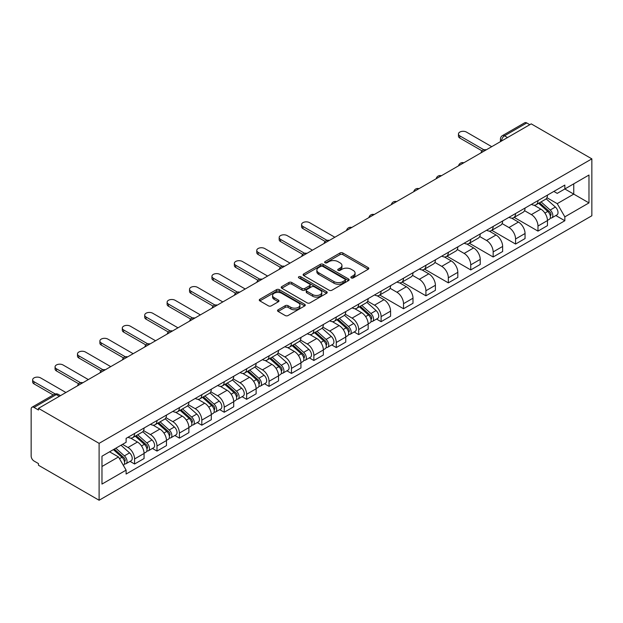 <?xml version="1.0" encoding="UTF-8"?>
<svg xmlns="http://www.w3.org/2000/svg" width="623" height="623" viewBox="0 0 623 623"><rect width="100%" height="100%" fill="white"/><g stroke="black" fill="none" stroke-linecap="round" stroke-linejoin="round"><path stroke-width="0.93" d="M351.263 277.913A1.394 0.802 0 0 0 353.233 277.913L368.216 269.261A1.994 1.153 0 0 0 368.8 268.443A1.994 1.153 0 0 0 368.216 267.633L342.837 252.977A1.994 1.153 0 0 0 340.018 252.977L325.035 261.629A1.394 0.802 0 0 0 324.622 262.197A1.394 0.802 0 0 0 325.035 262.766A1.394 0.802 0 0 0 327.005 262.766L328.944 261.644A6.378 3.683 0 0 1 337.97 261.644L340.088 262.867A6.378 3.683 0 0 1 341.957 265.476A6.378 3.683 0 0 1 340.088 268.077L338.149 269.198A1.394 0.802 0 0 0 337.736 269.767A1.394 0.802 0 0 0 338.149 270.335A1.394 0.802 0 0 0 340.119 270.335L342.058 269.222A6.378 3.683 0 0 1 351.084 269.222L353.202 270.437A6.378 3.683 0 0 1 355.071 273.045A6.378 3.683 0 0 1 353.202 275.646L351.263 276.768A1.394 0.802 0 0 0 350.85 277.336A1.394 0.802 0 0 0 351.263 277.913L351.263 276.768M278.115 309.802A1.994 1.153 0 0 0 277.531 310.612A1.994 1.153 0 0 0 278.115 311.43L285.233 315.542A1.994 1.153 0 0 0 288.052 315.542L304.694 305.932A1.994 1.153 0 0 0 305.278 305.122A1.994 1.153 0 0 0 304.694 304.304L279.314 289.656A1.994 1.153 0 0 0 276.487 289.656L259.853 299.258A1.994 1.153 0 0 0 259.269 300.076A1.994 1.153 0 0 0 259.853 300.886L268.451 305.854A1.994 1.153 0 0 0 271.278 305.854L278.395 301.742A1.994 1.153 0 0 0 278.979 300.925A1.994 1.153 0 0 0 278.395 300.115L274.128 297.654A5.334 3.076 0 0 1 272.57 295.473A5.334 3.076 0 0 1 275.857 292.631A5.334 3.076 0 0 1 281.674 293.293L298.386 302.942A5.334 3.076 0 0 1 299.943 305.122A5.334 3.076 0 0 1 296.649 307.964A5.334 3.076 0 0 1 290.84 307.295L288.052 305.691A1.994 1.153 0 0 0 285.233 305.691L278.115 309.802L278.115 311.43M99.104 443.35L38.478 408.353L531.224 123.868L591.85 158.865L99.104 443.35L99.104 500.246L591.85 215.76L591.85 158.865M329.092 290.225A1.994 1.153 0 0 0 331.911 290.225L348.545 280.615A1.994 1.153 0 0 0 349.129 279.805A1.994 1.153 0 0 0 348.545 278.987L323.166 264.331A1.994 1.153 0 0 0 320.347 264.331L303.705 273.941A1.994 1.153 0 0 0 303.121 274.751A1.994 1.153 0 0 0 303.705 275.568L329.092 290.225M299.398 278.208A1.394 0.802 0 0 1 300.816 278.411L326.592 293.293L309.981 302.879A1.994 1.153 0 0 1 307.162 302.879L281.783 288.231L281.783 286.603A1.994 1.153 0 0 0 281.191 287.413A1.994 1.153 0 0 0 281.783 288.231M281.783 286.603L288.901 282.492A1.994 1.153 0 0 1 291.72 282.492L302.015 288.433A1.994 1.153 0 0 0 304.834 288.433L309.561 285.708A1.994 1.153 0 0 0 310.145 284.89A1.994 1.153 0 0 0 309.561 284.072L298.838 277.889A1.394 0.802 0 0 1 298.433 277.321A1.394 0.802 0 0 1 299.297 276.573A1.394 0.802 0 0 1 300.816 276.752L326.623 291.65A1.994 1.153 0 0 1 327.207 292.46A1.994 1.153 0 0 1 326.623 293.277L326.623 291.65M38.478 408.353L38.478 410.012L34.024 407.434A4.065 2.344 -120 0 0 31.991 407.24A4.065 2.344 -120 0 0 31.15 409.101L31.15 456.044A4.065 2.344 -120 0 0 34.024 461.02L38.478 463.59L38.478 465.249L99.104 500.246M507.519 137.551L504.505 135.806A4.065 2.344 60 0 0 502.473 135.604L524.737 122.754A4.065 2.344 60 0 1 526.77 122.949L504.505 135.806A4.065 2.344 120 0 0 501.632 140.782L501.632 140.954M529.791 124.693L526.77 122.949M537.976 200.583A9.345 5.397 60 0 1 536.045 204.78L545.522 199.305A9.345 5.397 -120 0 0 547.461 195.108M524.519 210.652L531.372 214.6A9.345 5.397 60 0 1 537.976 226.048L547.461 220.573A9.345 5.397 -120 0 0 540.85 209.126L534.067 205.208M547.461 220.573L547.461 225.635L537.976 231.11L514.209 217.388M536.045 204.78A9.345 5.397 60 0 1 531.442 204.36M537.976 226.048L537.976 231.11M515.564 213.525A9.345 5.397 60 0 1 513.632 217.715L523.11 212.241A9.345 5.397 -120 0 0 525.049 208.051M491.796 230.323L515.564 244.045L525.049 238.57L525.049 233.516A9.345 5.397 -120 0 0 518.437 222.068L511.654 218.151M513.632 217.715A9.345 5.397 60 0 1 509.03 217.295M502.115 223.587L508.96 227.543A9.345 5.397 60 0 1 515.564 238.983L515.564 244.045M493.159 226.461A9.345 5.397 60 0 1 491.22 230.658L500.705 225.183A9.345 5.397 -120 0 0 502.636 220.986M469.392 243.266L493.159 256.988L502.636 251.513L502.636 246.451A9.345 5.397 -120 0 0 496.033 235.003L489.242 231.086M491.22 230.658A9.345 5.397 60 0 1 486.618 230.237M479.702 236.522L486.547 240.478A9.345 5.397 60 0 1 493.159 251.926L493.159 256.988M470.747 239.403A9.345 5.397 60 0 1 468.808 243.593L478.293 238.118A9.345 5.397 -120 0 0 480.224 233.929M446.979 256.201L470.747 269.923L480.224 264.448L480.224 259.386A9.345 5.397 -120 0 0 473.62 247.946L466.829 244.029M468.808 243.593A9.345 5.397 60 0 1 464.213 243.172M457.29 249.465L464.135 253.421A9.345 5.397 60 0 1 470.747 264.861L470.747 269.923M448.334 252.338A9.345 5.397 60 0 1 446.403 256.536L455.88 251.061A9.345 5.397 -120 0 0 457.819 246.864M424.567 269.136L448.334 282.865L457.819 277.391L457.819 272.329A9.345 5.397 -120 0 0 451.208 260.881L444.425 256.964M446.403 256.536A9.345 5.397 60 0 1 441.8 256.115M434.877 262.4L441.73 266.356A9.345 5.397 60 0 1 448.334 277.803L448.334 282.865M425.922 265.281A9.345 5.397 60 0 1 423.99 269.471L433.468 263.996A9.345 5.397 -120 0 0 435.407 259.807M402.154 282.079L425.922 295.8L435.407 290.326L435.407 285.264A9.345 5.397 -120 0 0 428.795 273.824L422.012 269.907M423.99 269.471A9.345 5.397 60 0 1 419.388 269.05M412.465 275.343L419.318 279.299A9.345 5.397 60 0 1 425.922 290.739L425.922 295.8M403.509 278.216A9.345 5.397 60 0 1 401.578 282.414L411.063 276.939A9.345 5.397 -120 0 0 412.994 272.742M379.742 295.014L403.517 308.743L412.994 303.269L412.994 298.207A9.345 5.397 -120 0 0 406.383 286.759L399.6 282.842M401.578 282.414A9.345 5.397 60 0 1 396.976 281.993M390.06 288.278L396.906 292.234A9.345 5.397 60 0 1 403.517 303.681L403.517 308.743M381.105 291.159A9.345 5.397 60 0 1 379.166 295.349L388.651 289.874A9.345 5.397 -120 0 0 390.582 285.684M376.557 319.054L381.105 321.678L390.582 316.204L390.582 311.142A9.345 5.397 -120 0 0 383.978 299.702L377.188 295.777M379.166 295.349A9.345 5.397 60 0 1 374.563 294.928M367.648 301.221L374.493 305.177A9.345 5.397 60 0 1 381.105 316.616L381.105 321.678M358.692 304.094A9.345 5.397 60 0 1 356.753 308.292L366.238 302.817A9.345 5.397 -120 0 0 368.17 298.619M354.144 331.989L358.692 334.613L368.17 329.146L368.17 324.085A9.345 5.397 -120 0 0 361.566 312.637L354.775 308.72M356.753 308.292A9.345 5.397 60 0 1 352.159 307.871M345.235 314.156L352.081 318.112A9.345 5.397 60 0 1 358.692 329.559L358.692 334.613M336.28 317.037A9.345 5.397 60 0 1 334.349 321.227L343.826 315.752A9.345 5.397 -120 0 0 345.765 311.562M331.732 344.932L336.28 347.556L345.765 342.082L345.765 337.02A9.345 5.397 -120 0 0 339.153 325.58L332.371 321.655M334.349 321.227A9.345 5.397 60 0 1 329.746 320.806M322.823 327.098L329.676 331.047A9.345 5.397 60 0 1 336.28 342.494L336.28 347.556M313.867 329.972A9.345 5.397 60 0 1 311.936 334.169L321.413 328.695A9.345 5.397 -120 0 0 323.353 324.497M309.327 357.867L313.867 360.491L323.353 355.017L323.353 349.962A9.345 5.397 -120 0 0 316.741 338.515L309.958 334.598M311.936 334.169A9.345 5.397 60 0 1 307.334 333.749M300.411 340.033L307.264 343.989A9.345 5.397 60 0 1 313.867 355.437L313.867 360.491M291.463 342.907A9.345 5.397 60 0 1 289.524 347.104L299.009 341.63A9.345 5.397 -120 0 0 300.94 337.44M286.915 370.81L291.463 373.434L300.94 367.959L300.94 362.898A9.345 5.397 -120 0 0 294.336 351.45L287.546 347.533M289.524 347.104A9.345 5.397 60 0 1 284.921 346.684M278.006 352.976L284.851 356.924A9.345 5.397 60 0 1 291.463 368.372L291.463 373.434M269.05 355.85A9.345 5.397 60 0 1 267.111 360.047L276.596 354.573A9.345 5.397 -120 0 0 278.528 350.375M264.502 383.745L269.05 386.369L278.528 380.894L278.528 375.84A9.345 5.397 -120 0 0 271.924 364.393L265.133 360.476M267.111 360.047A9.345 5.397 60 0 1 262.509 359.619M255.594 365.911L262.439 369.867A9.345 5.397 60 0 1 269.05 381.315L269.05 386.369M246.638 368.785A9.345 5.397 60 0 1 244.699 372.982L254.184 367.508A9.345 5.397 -120 0 0 256.115 363.31M242.09 396.687L246.638 399.312L256.123 393.837L256.123 388.775A9.345 5.397 -120 0 0 249.512 377.328L242.729 373.411M244.699 372.982A9.345 5.397 60 0 1 240.104 372.562M233.181 378.854L240.026 382.802A9.345 5.397 60 0 1 246.638 394.25L246.638 399.312M224.225 381.728A9.345 5.397 60 0 1 222.294 385.925L231.772 380.451A9.345 5.397 -120 0 0 233.711 376.253M219.678 409.623L224.225 412.247L233.711 406.772L233.711 401.718A9.345 5.397 -120 0 0 227.099 390.271L220.316 386.353M222.294 385.925A9.345 5.397 60 0 1 217.692 385.497M210.769 391.789L217.622 395.745A9.345 5.397 60 0 1 224.225 407.193L224.225 412.247M201.813 394.663A9.345 5.397 60 0 1 199.882 398.86L209.359 393.386A9.345 5.397 -120 0 0 211.298 389.188M197.273 422.565L201.813 425.19L211.298 419.715L211.298 414.653A9.345 5.397 -120 0 0 204.687 403.206L197.904 399.288M199.882 398.86A9.345 5.397 60 0 1 195.279 398.44M188.364 404.732L195.209 408.68A9.345 5.397 60 0 1 201.813 420.128L201.813 425.19M179.408 407.606A9.345 5.397 60 0 1 177.469 411.803L186.955 406.328A9.345 5.397 -120 0 0 188.886 402.131M174.861 435.5L179.408 438.125L188.886 432.65L188.886 427.596A9.345 5.397 -120 0 0 182.282 416.148L175.491 412.231M177.469 411.803A9.345 5.397 60 0 1 172.867 411.375M165.952 417.667L172.797 421.623A9.345 5.397 60 0 1 179.408 433.071L179.408 438.125M156.996 420.541A9.345 5.397 60 0 1 155.057 424.738L164.542 419.263A9.345 5.397 -120 0 0 166.473 415.066M152.448 448.443L156.996 451.068L166.473 445.593L166.473 440.531A9.345 5.397 -120 0 0 159.87 429.083L153.079 425.166M155.057 424.738A9.345 5.397 60 0 1 150.462 424.318M143.539 430.61L150.384 434.558A9.345 5.397 60 0 1 156.996 446.006L156.996 451.068M134.584 433.483A9.345 5.397 60 0 1 132.652 437.673L142.13 432.206A9.345 5.397 -120 0 0 144.069 428.009M130.036 461.378L134.584 464.003L144.069 458.528L144.069 453.474A9.345 5.397 -120 0 0 137.457 442.026L130.674 438.109M132.652 437.673A9.345 5.397 60 0 1 128.05 437.253M122.513 444.347L127.98 447.501A9.345 5.397 60 0 1 134.584 458.949L134.584 464.003M553.855 191.417L557.227 193.371L588.976 175.04L573.752 183.832L573.752 194.119L557.227 203.651L546.932 197.709M101.977 466.495L118.495 456.955L126.111 470.139L101.977 484.079L101.977 456.207L126.111 442.275L126.111 438.374L564.843 185.078L564.843 188.971L588.976 202.903L564.843 216.843L557.227 203.651M588.976 175.04L588.976 202.903M126.111 470.139L126.111 474.041L564.843 220.737L564.843 216.843M118.495 456.955L109.586 451.815M555.841 215.542L564.843 220.737M351.824 278.107L353.202 277.305A6.378 3.683 0 0 0 355.071 274.704L355.071 273.045M341.957 265.476L341.957 267.135A6.378 3.683 0 0 1 340.088 269.736L338.71 270.538M368.193 269.276L342.837 254.636A1.994 1.153 0 0 0 340.018 254.636L325.595 262.961M348.545 278.987L348.545 280.615L323.166 265.99A1.994 1.153 0 0 0 320.347 265.99L303.736 275.584M345.025 280.373A1.394 0.802 0 0 0 345.43 279.805A1.394 0.802 0 0 0 345.025 279.229L322.745 266.371A1.394 0.802 0 0 0 320.767 266.371L318.727 267.547A6.378 3.683 0 0 0 316.858 270.156A6.378 3.683 0 0 0 318.727 272.757L333.951 281.549A6.378 3.683 0 0 0 342.977 281.549L345.025 280.373L345.025 282.032A1.394 0.802 0 0 0 345.43 281.464L345.43 279.805M316.858 270.156L316.858 271.815A6.378 3.683 0 0 0 318.727 274.416L318.727 272.757M345.025 282.032L342.977 283.208A6.378 3.683 0 0 1 333.951 283.208L318.727 274.416M281.806 288.247L288.901 284.15L288.901 282.492M310.145 284.89L310.145 286.549A1.994 1.153 0 0 1 309.561 287.367L304.834 290.092A1.994 1.153 0 0 1 302.015 290.092L291.72 284.15A1.994 1.153 0 0 0 288.901 284.15M312.699 294.601A5.334 3.076 0 0 0 318.509 295.263A5.334 3.076 0 0 0 321.803 292.421A5.334 3.076 0 0 0 320.238 290.24L314.35 286.845A1.994 1.153 0 0 0 311.531 286.845L306.812 289.57A1.994 1.153 0 0 0 306.228 290.388A1.994 1.153 0 0 0 306.812 291.198L312.699 294.601L312.699 296.26A5.334 3.076 0 0 0 318.509 296.922A5.334 3.076 0 0 0 321.803 294.079L321.803 292.421M306.228 290.388L306.228 292.047A1.994 1.153 0 0 0 306.812 292.857L306.812 291.198M312.699 296.26L306.812 292.857M299.943 305.122L299.943 306.781A5.334 3.076 0 0 1 296.649 309.623A5.334 3.076 0 0 1 290.84 308.961L288.052 307.349A1.994 1.153 0 0 0 285.233 307.349L278.138 311.445M272.57 295.473L272.57 297.132A5.334 3.076 0 0 0 274.128 299.313L274.128 297.654M278.372 301.758L274.128 299.313M304.694 304.304L304.694 305.932L279.314 291.315A1.994 1.153 0 0 0 276.487 291.315L259.877 300.901M538.622 203.285L547.757 211.438A5.077 2.936 60 0 1 549.354 219.288L547.461 220.386M538.872 203.503L543.163 205.987M539.549 202.755L549.712 211.82A2.437 1.41 60 0 1 550.475 215.597A2.437 1.41 60 0 1 550.249 215.683M541.068 201.875L550.202 210.029A5.077 2.936 60 0 1 551.791 217.879A5.077 2.936 60 0 1 550.257 218.042M546.161 198.823L555.373 207.038A5.077 2.936 60 0 1 556.97 214.896L551.791 217.879M482.062 150.883L459.829 138.049A4.673 2.694 180 0 1 458.458 136.141L458.458 133.984A4.673 2.694 0 0 0 459.829 135.892L483.915 149.8M491.718 146.67L466.432 132.076A4.673 2.694 0 0 0 461.347 131.492A4.673 2.694 0 0 0 458.458 133.984M359.339 306.796L368.473 314.95A5.077 2.936 60 0 1 370.07 322.8L368.17 323.898M359.58 307.014L363.879 309.499M360.258 306.267L370.42 315.331A2.437 1.41 60 0 1 371.191 319.101A2.437 1.41 60 0 1 370.965 319.194M361.784 305.387L370.911 313.54A5.077 2.936 60 0 1 372.507 321.39A5.077 2.936 60 0 1 370.973 321.554M366.877 302.334L376.09 310.55A5.077 2.936 60 0 1 377.678 318.408L372.507 321.39M336.926 319.739L346.061 327.885A5.077 2.936 60 0 1 347.657 335.742L345.757 336.833M337.168 319.949L341.466 322.434M337.853 319.202L348.016 328.274A2.437 1.41 60 0 1 348.779 332.043A2.437 1.41 60 0 1 348.553 332.129M339.371 318.33L348.506 326.475A5.077 2.936 60 0 1 350.095 334.333A5.077 2.936 60 0 1 348.561 334.489M344.464 315.269L353.677 323.493A5.077 2.936 60 0 1 355.266 331.343L350.095 334.333M314.522 332.674L323.649 340.828A5.077 2.936 60 0 1 325.245 348.678L323.353 349.776M314.763 332.892L319.062 335.376M315.44 332.145L325.603 341.209A2.437 1.41 60 0 1 326.366 344.978A2.437 1.41 60 0 1 326.141 345.072M316.959 331.265L326.094 339.41A5.077 2.936 60 0 1 327.69 347.268A5.077 2.936 60 0 1 326.156 347.432M322.052 328.212L331.265 336.428A5.077 2.936 60 0 1 332.861 344.285L327.69 347.268M292.109 345.617L301.236 353.763A5.077 2.936 60 0 1 302.833 361.62L300.94 362.711M292.351 345.827L296.649 348.312M293.028 345.08L303.191 354.152A2.437 1.41 60 0 1 303.954 357.921A2.437 1.41 60 0 1 303.736 358.007M294.547 344.208L303.681 352.353A5.077 2.936 60 0 1 305.278 360.203A5.077 2.936 60 0 1 303.744 360.367M299.64 341.147L308.852 349.371A5.077 2.936 60 0 1 310.449 357.22L305.278 360.203M269.697 358.552L278.831 366.698A5.077 2.936 60 0 1 280.42 374.555L278.528 375.653M269.938 358.77L274.237 361.247M270.616 358.023L280.778 367.087A2.437 1.41 60 0 1 281.541 370.856A2.437 1.41 60 0 1 281.323 370.95M272.142 357.143L281.269 365.288A5.077 2.936 60 0 1 282.865 373.146A5.077 2.936 60 0 1 281.331 373.309M277.227 354.082L286.44 362.306A5.077 2.936 60 0 1 288.036 370.163L282.865 373.146M247.284 371.495L256.419 379.641A5.077 2.936 60 0 1 258.015 387.49L256.115 388.588M247.526 371.705L251.824 374.189M248.211 370.958L258.366 380.03A2.437 1.41 60 0 1 259.137 383.799A2.437 1.41 60 0 1 258.911 383.885M249.73 370.085L258.864 378.231A5.077 2.936 60 0 1 260.453 386.081A5.077 2.936 60 0 1 258.919 386.244M254.823 367.025L264.035 375.241A5.077 2.936 60 0 1 265.624 383.098L260.453 386.081M224.872 384.43L234.007 392.576A5.077 2.936 60 0 1 235.603 400.433L233.711 401.524M225.121 384.648L229.412 387.124M225.799 383.9L235.961 392.965A2.437 1.41 60 0 1 236.724 396.734A2.437 1.41 60 0 1 236.499 396.828M227.317 383.02L236.452 391.166A5.077 2.936 60 0 1 238.041 399.024A5.077 2.936 60 0 1 236.506 399.187M232.41 379.96L241.623 388.184A5.077 2.936 60 0 1 243.219 396.033L238.041 399.024M202.467 397.373L211.594 405.518A5.077 2.936 60 0 1 213.191 413.368L211.298 414.466M202.709 397.583L207.007 400.067M203.386 396.835L213.549 405.908A2.437 1.41 60 0 1 214.312 409.677A2.437 1.41 60 0 1 214.094 409.763M204.905 395.955L214.039 404.109A5.077 2.936 60 0 1 215.636 411.959A5.077 2.936 60 0 1 214.102 412.122M209.998 392.903L219.21 401.119A5.077 2.936 60 0 1 220.807 408.976L215.636 411.959M180.055 410.308L189.19 418.454A5.077 2.936 60 0 1 190.778 426.311L188.886 427.401M180.296 410.526L184.595 413.002M180.974 409.778L191.136 418.843A2.437 1.41 60 0 1 191.9 422.612A2.437 1.41 60 0 1 191.682 422.698M182.492 408.898L191.627 417.044A5.077 2.936 60 0 1 193.223 424.902A5.077 2.936 60 0 1 191.689 425.065M187.585 405.838L196.798 414.061A5.077 2.936 60 0 1 198.394 421.911L193.223 424.902M325.183 241.451L302.949 228.618A4.673 2.694 180 0 1 301.587 226.71L301.587 224.553A4.673 2.694 0 0 0 302.949 226.461L327.044 240.369M334.847 237.246L309.561 222.645A4.673 2.694 0 0 0 304.468 222.061A4.673 2.694 0 0 0 301.587 224.553M302.778 254.394L280.545 241.56A4.673 2.694 180 0 1 279.174 239.653L279.174 237.495A4.673 2.694 0 0 0 280.545 239.403L304.631 253.312M312.435 250.181L287.148 235.587A4.673 2.694 0 0 0 282.055 235.003A4.673 2.694 0 0 0 279.174 237.495M280.366 267.329L258.132 254.496A4.673 2.694 180 0 1 256.762 252.588L256.762 250.43A4.673 2.694 0 0 0 258.132 252.338L282.219 266.247M290.022 263.124L264.736 248.522A4.673 2.694 0 0 0 259.643 247.938A4.673 2.694 0 0 0 256.762 250.43M257.953 280.272L235.72 267.438A4.673 2.694 180 0 1 234.349 265.53L234.349 263.373A4.673 2.694 0 0 0 235.72 265.281L259.807 279.182M267.61 276.059L242.331 261.465A4.673 2.694 0 0 0 237.238 260.881A4.673 2.694 0 0 0 234.349 263.373M235.541 293.207L213.307 280.373A4.673 2.694 180 0 1 211.937 278.465L211.937 276.308A4.673 2.694 0 0 0 213.307 278.216L237.394 292.125M245.205 289.002L219.919 274.4A4.673 2.694 0 0 0 214.826 273.816A4.673 2.694 0 0 0 211.937 276.308M213.128 306.15L190.895 293.308A4.673 2.694 180 0 1 189.532 291.4L189.532 289.251A4.673 2.694 0 0 0 190.895 291.159L214.99 305.06M222.793 301.937L197.507 287.343A4.673 2.694 0 0 0 192.414 286.759A4.673 2.694 0 0 0 189.532 289.251M190.724 319.085L168.49 306.251A4.673 2.694 180 0 1 167.12 304.343L167.12 302.186A4.673 2.694 0 0 0 168.49 304.094L192.577 318.003M200.38 314.88L175.094 300.278A4.673 2.694 0 0 0 170.001 299.694A4.673 2.694 0 0 0 167.12 302.186M168.311 332.028L146.078 319.186A4.673 2.694 180 0 1 144.707 317.278L144.707 315.129A4.673 2.694 0 0 0 146.078 317.029L170.165 330.938M177.968 327.815L152.682 313.221A4.673 2.694 0 0 0 147.596 312.629A4.673 2.694 0 0 0 144.707 315.129M145.899 344.963L123.666 332.129A4.673 2.694 180 0 1 122.295 330.221L122.295 328.064A4.673 2.694 0 0 0 123.666 329.972L147.752 343.88M155.555 340.758L130.277 326.156A4.673 2.694 0 0 0 125.184 325.572A4.673 2.694 0 0 0 122.295 328.064M123.486 357.906L101.253 345.064A4.673 2.694 180 0 1 99.89 343.156L99.89 340.999A4.673 2.694 0 0 0 101.253 342.907L125.348 356.815M133.151 353.693L107.865 339.099A4.673 2.694 0 0 0 102.772 338.507A4.673 2.694 0 0 0 99.89 340.999M157.642 423.243L166.777 431.396A5.077 2.936 60 0 1 168.366 439.246L166.473 440.344M157.884 423.461L162.182 425.945M158.561 422.713L168.724 431.786A2.437 1.41 60 0 1 169.495 435.555A2.437 1.41 60 0 1 169.269 435.641M160.088 421.833L169.215 429.987A5.077 2.936 60 0 1 170.811 437.837A5.077 2.936 60 0 1 169.277 438M165.181 418.781L174.385 426.996A5.077 2.936 60 0 1 175.982 434.854L170.811 437.837M101.082 370.841L78.848 358.007A4.673 2.694 180 0 1 77.478 356.099L77.478 353.942A4.673 2.694 0 0 0 78.848 355.85L102.935 369.758M110.738 366.628L85.452 352.034A4.673 2.694 0 0 0 80.359 351.45A4.673 2.694 0 0 0 77.478 353.942M135.23 436.186L144.365 444.331A5.077 2.936 60 0 1 145.961 452.189L144.061 453.279M135.471 436.404L139.77 438.88M136.157 435.656L146.312 444.721A2.437 1.41 60 0 1 147.083 448.49A2.437 1.41 60 0 1 146.857 448.576M137.675 434.776L146.81 442.922A5.077 2.936 60 0 1 148.399 450.779A5.077 2.936 60 0 1 146.864 450.943M142.768 431.716L151.981 439.939A5.077 2.936 60 0 1 153.57 447.789L148.399 450.779M78.669 383.784L56.436 370.942A4.673 2.694 180 0 1 55.065 369.034L55.065 366.877A4.673 2.694 0 0 0 56.436 368.785L80.523 382.693M88.326 379.571L63.04 364.969A4.673 2.694 0 0 0 57.947 364.385A4.673 2.694 0 0 0 55.065 366.877M113.378 449.619L121.952 457.274A5.077 2.936 60 0 1 123.549 465.124L123.299 465.272M113.464 449.572L117.365 451.823M114.297 449.09L123.907 457.656A2.437 1.41 60 0 1 124.67 461.433A2.437 1.41 60 0 1 124.444 461.518M115.823 448.21L124.398 455.865A5.077 2.936 60 0 1 125.994 463.714A5.077 2.936 60 0 1 124.46 463.878M120.994 445.227L129.568 452.874A5.077 2.936 60 0 1 131.165 460.732L125.994 463.714M53.235 394.974L34.024 383.885A4.673 2.694 180 0 1 32.653 381.977L32.653 379.82A4.673 2.694 0 0 0 34.024 381.728L55.237 393.977M65.913 392.506L40.635 377.912A4.673 2.694 0 0 0 35.542 377.328A4.673 2.694 0 0 0 32.653 379.82M501.78 140.868L501.632 140.782A4.065 2.344 0 0 1 500.44 139.124L500.44 141.639M156.996 446.006L166.473 440.531M179.408 433.071L188.886 427.596M201.813 420.128L211.298 414.653M224.225 407.193L233.711 401.718M246.638 394.25L256.123 388.775M269.05 381.315L278.528 375.84M291.463 368.372L300.94 362.898M313.867 355.437L323.353 349.962M336.28 342.494L345.765 337.02M358.692 329.559L368.17 324.085M381.105 316.616L390.582 311.142M403.517 303.681L412.994 298.207M425.922 290.739L435.407 285.264M448.334 277.803L457.819 272.329M470.747 264.861L480.224 259.386M493.159 251.926L502.636 246.451M515.564 238.983L525.049 233.516M134.584 458.949L144.069 453.474M127.98 447.501L137.457 442.026M150.384 434.558L159.87 429.083M172.797 421.623L182.282 416.148M195.209 408.68L204.687 403.206M217.622 395.745L227.099 390.271M240.026 382.802L249.512 377.328M262.439 369.867L271.924 364.393M284.851 356.924L294.336 351.45M307.264 343.989L316.741 338.515M329.676 331.047L339.153 325.58M352.081 318.112L361.566 312.637M374.493 305.177L383.978 299.702M396.906 292.234L406.383 286.759M419.318 279.299L428.795 273.824M441.73 266.356L451.208 260.881M464.135 253.421L473.62 247.946M486.547 240.478L496.033 235.003M508.96 227.543L518.437 222.068M531.372 214.6L540.85 209.126M485.862 150.05A4.065 2.344 120 0 0 484.071 151.085M463.457 162.992A4.065 2.344 120 0 0 461.659 164.028M441.045 175.927A4.065 2.344 120 0 0 439.246 176.963M418.633 188.87A4.065 2.344 120 0 0 416.842 189.906M396.22 201.805A4.065 2.344 120 0 0 394.429 202.841M373.808 214.748A4.065 2.344 120 0 0 372.017 215.784M351.403 227.683A4.065 2.344 120 0 0 349.604 228.719M328.991 240.626A4.065 2.344 120 0 0 327.192 241.662M306.578 253.561A4.065 2.344 120 0 0 304.787 254.597M284.166 266.504A4.065 2.344 120 0 0 282.375 267.54M261.761 279.439A4.065 2.344 120 0 0 259.962 280.475M239.349 292.382A4.065 2.344 120 0 0 237.55 293.417M216.936 305.317A4.065 2.344 120 0 0 215.145 306.352M194.524 318.26A4.065 2.344 120 0 0 192.733 319.295M172.112 331.195A4.065 2.344 120 0 0 170.32 332.23M149.707 344.137A4.065 2.344 120 0 0 147.908 345.173M127.294 357.072A4.065 2.344 120 0 0 125.496 358.108M104.882 370.015A4.065 2.344 120 0 0 103.091 371.051M82.47 382.95A4.065 2.344 120 0 0 80.678 383.986M59.31 396.321L56.288 394.585L34.024 407.434M60.493 395.636L58.321 394.382A4.065 2.344 120 0 0 56.288 394.585A4.065 2.344 60 0 0 54.256 394.382L31.991 407.24M353.202 277.305L353.202 275.646M338.149 270.335L338.149 269.198M340.088 269.736L340.088 268.077M325.035 262.766L325.035 261.629M340.018 254.636L340.018 252.977M342.837 254.636L342.837 252.977M368.216 269.261L368.216 267.633M303.705 275.568L303.705 273.941M320.347 265.99L320.347 264.331M323.166 265.99L323.166 264.331M333.951 283.208L333.951 281.549M342.977 283.208L342.977 281.549M291.72 284.15L291.72 282.492M302.015 290.092L302.015 288.433M304.834 290.092L304.834 288.433M309.561 287.367L309.561 285.708M300.816 278.411L300.816 276.752M285.233 307.349L285.233 305.691M288.052 307.349L288.052 305.691M290.84 308.961L290.84 307.295M278.395 301.742L278.395 300.115M259.853 300.886L259.853 299.258M276.487 291.315L276.487 289.656M279.314 291.315L279.314 289.656M547.757 211.438L544.907 213.082M550.981 214.476L550.062 215.005M555.373 207.038L550.202 210.029M459.829 135.892L459.829 138.049M368.473 314.95L365.623 316.593M371.69 317.987L370.778 318.517M376.09 310.55L370.911 313.54M346.061 327.885L343.211 329.528M349.285 330.93L348.366 331.452M353.677 323.493L348.506 326.475M323.649 340.828L320.806 342.471M326.873 343.865L325.954 344.394M331.265 336.428L326.094 339.41M301.236 353.763L298.394 355.406M304.46 356.8L303.549 357.329M308.852 349.371L303.681 352.353M278.831 366.698L275.981 368.349M282.048 369.743L281.137 370.272M286.44 362.306L281.269 365.288M256.419 379.641L253.569 381.284M259.643 382.678L258.724 383.207M264.035 375.241L258.864 378.231M234.007 392.576L231.156 394.227M237.231 395.621L236.312 396.15M241.623 388.184L236.452 391.166M211.594 405.518L208.752 407.162M214.818 408.556L213.899 409.085M219.21 401.119L214.039 404.109M189.19 418.454L186.339 420.097M192.406 421.498L191.495 422.028M196.798 414.061L191.627 417.044M302.949 226.461L302.949 228.618M280.545 239.403L280.545 241.56M258.132 252.338L258.132 254.496M235.72 265.281L235.72 267.438M213.307 278.216L213.307 280.373M190.895 291.159L190.895 293.308M168.49 304.094L168.49 306.251M146.078 317.029L146.078 319.186M123.666 329.972L123.666 332.129M101.253 342.907L101.253 345.064M166.777 431.396L163.927 433.04M169.993 434.433L169.082 434.963M174.385 426.996L169.215 429.987M78.848 355.85L78.848 358.007M144.365 444.331L141.514 445.975M147.589 447.376L146.67 447.906M151.981 439.939L146.81 442.922M56.436 368.785L56.436 370.942M121.952 457.274L119.499 458.692M125.176 460.311L124.257 460.841M129.568 452.874L124.398 455.865M34.024 381.728L34.024 383.885M486.213 149.855A4.065 4.065 0 0 0 480.995 152.861M463.8 162.79A4.065 4.065 0 0 0 458.583 165.804M441.388 175.733A4.065 4.065 0 0 0 436.178 178.739M418.975 188.668A4.065 4.065 0 0 0 413.765 191.682M396.571 201.611A4.065 4.065 0 0 0 391.353 204.617M374.158 214.546A4.065 4.065 0 0 0 368.941 217.559M351.746 227.488A4.065 4.065 0 0 0 346.528 230.494M329.333 240.423A4.065 4.065 0 0 0 324.124 243.437M306.921 253.366A4.065 4.065 0 0 0 301.711 256.372M284.516 266.301A4.065 4.065 0 0 0 279.299 269.315M262.104 279.244A4.065 4.065 0 0 0 256.886 282.25M239.691 292.179A4.065 4.065 0 0 0 234.482 295.193M217.279 305.122A4.065 4.065 0 0 0 212.069 308.128M194.867 318.057A4.065 4.065 0 0 0 189.657 321.071M172.462 331A4.065 4.065 0 0 0 167.244 334.006M150.05 343.935A4.065 4.065 0 0 0 144.832 346.949M127.637 356.87A4.065 4.065 0 0 0 122.427 359.884M105.225 369.813A4.065 4.065 0 0 0 100.015 372.819M82.812 382.748A4.065 4.065 0 0 0 77.602 385.762M58.321 394.382A4.065 4.065 0 0 0 54.256 394.382M502.473 135.604A4.065 4.065 0 0 0 500.44 139.124"/></g></svg>
